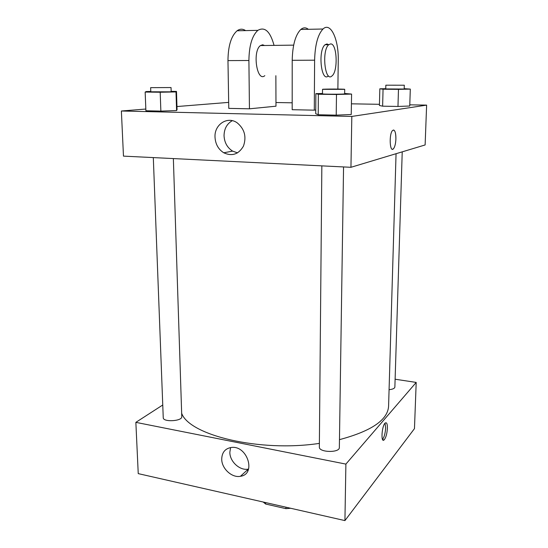 <?xml version="1.0" encoding="UTF-8"?>
<svg xmlns="http://www.w3.org/2000/svg" width="548" height="548" viewBox="0 0 548 548"><rect width="100%" height="100%" fill="white"/><g stroke="black" fill="none" stroke-linecap="round" stroke-linejoin="round"><path stroke-width="0.82" d="M285.933 507.188L285.94 508.66L265.588 504.016L263.225 502.03M285.94 508.66L290.646 508.263M265.581 502.564L265.588 504.016M246.963 470.314L247.991 470.533M395.115 379.216L416.199 382.422L414.466 428.632L344.932 520.6L138.24 473.623L135.856 422.357L162.756 404.999M343.555 166.935L339.349 447.504C339.794 453.032 318.758 452.545 319.347 447.045L321.847 165.866M402.225 151.851L394.868 387.073C394.622 388.443 392.69 389.313 389.073 389.683M416.199 382.422L345.891 464.101L135.856 422.357M173.36 158.571L181.772 416.658C182.429 421.254 162.941 422.371 163.242 417.699L153.31 157.591M396.053 153.714L388.587 406.191C387.785 419.953 371.414 431.105 339.472 439.64M319.381 443.387C259.348 452.429 189.348 435.242 181.662 413.302M387.409 428.194C387.018 433.927 385.895 437.852 384.038 439.976C380.579 443.085 381.888 425.227 385.285 422.967C386.717 422.2 387.422 423.94 387.409 428.194M345.891 464.101L344.932 520.6M221.721 459.128C221.947 452.443 225.125 448.559 231.242 447.476C247.319 445.017 256.587 474.267 240.442 476.287C231.962 478.109 221.618 468.567 221.721 459.128M230.605 447.565L229.845 452.278C229.722 461.58 239.914 470.931 248.292 469.102L248.573 469.047M382.511 439.428C384.271 437.064 385.313 433.215 385.648 427.885L385.045 423.186M409.788 104.832L426.625 105.12L425.125 144.953L350.953 167.298L123.471 156.125L121.375 111.004L145.83 109.038M344.651 93.448L351.583 94.085L336.486 94.475L318.367 94.242L315.86 93.646L322.491 93.482M322.532 89.345L322.491 93.866C321.847 94.235 340.267 94.345 343.925 93.989L344.644 93.866L344.713 89.338C345.185 88.961 322.053 88.968 322.532 89.345L344.713 89.338M315.86 93.646L315.716 113.71L318.21 114.744L315.716 113.71M351.583 94.085L351.241 114.511L336.219 115.155L318.21 114.744L318.367 94.242M336.486 94.475L336.219 115.155L318.21 114.744M171.168 91.352L176.49 91.42L176.004 91.92L160.194 92.242L145.158 92.057L146.248 91.55L150.782 91.461M150.638 87.653L150.796 91.797L169.633 91.838L171.175 91.68L171.044 87.55L150.638 87.653L171.044 87.55M176.49 91.42L177.059 109.703L176.586 110.566L160.865 111.107L145.898 110.758L145.158 92.057M176.004 91.92L176.586 110.566L160.865 111.107L145.898 110.758M160.194 92.242L160.865 111.107M404.198 88.673L410.308 89.098L398.478 89.365L383.059 89.214L379.833 88.81L385.751 88.68M385.84 85.193L385.744 88.94L403.787 89.036L404.191 88.968L404.308 85.214L385.84 85.193L404.308 85.214M379.833 88.81L379.422 105.469L382.627 106.175L379.422 105.469M410.308 89.098L409.746 106.011L397.971 106.456L382.627 106.175L383.059 89.214M398.478 89.365L397.971 106.456L382.627 106.175M392.484 149.262L393.389 148.83C394.834 147.07 395.67 143.775 395.909 138.925C395.93 133.513 395.135 130.534 393.533 129.992M395.909 138.925C395.677 143.775 394.834 147.07 393.396 148.83C389.744 152.995 388.881 133.739 392.621 130.438C394.731 129.307 395.834 132.137 395.909 138.925M426.625 105.12L351.816 116.436L350.953 167.298L123.471 156.125M425.125 144.953L350.953 167.298M215.008 137.075C214.282 124.512 227.516 115.786 237.195 122.841C244.593 129.033 246.682 136.794 243.449 146.124C238.627 154.358 232.064 156.577 223.748 152.782C218.316 149.296 215.398 144.056 215.008 137.075M351.816 116.436L121.375 111.004M232.297 120.683C226.92 123.766 224.166 128.78 224.043 135.712C224.42 142.562 227.276 147.7 232.626 151.118L237.531 152.878M176.963 106.538L228.674 102.387M275.966 102.524L292.187 102.805M351.419 103.825L379.449 104.305M177.059 109.703L176.586 110.566M351.241 114.511L336.219 115.155M409.746 106.011L397.971 106.456M275.863 75.706L275.98 106.196L249.443 108.812L228.776 108.381L227.968 60.602C228.112 45.991 231.146 36.052 237.085 30.784C239.908 28.749 242.743 28.688 245.586 30.606M315.744 109.99L314.285 110.162L314.614 60.191C315.045 44.895 317.84 34.503 322.998 29.01C330.677 21.543 338.815 39.614 338.253 60.52L337.876 89.071M308.346 29.311C305.853 27.318 303.332 27.373 300.79 29.469C295.427 34.908 292.564 45.183 292.207 60.301L292.18 109.703L314.285 110.162M264.828 75.665C256.937 82.618 252.162 51.183 260.458 45.559L262.663 44.792L264.533 45.505M227.968 60.602L248.902 60.506L249.443 108.812M248.902 60.506C249.114 45.731 252.094 35.682 257.848 30.352C264.821 26.42 270.219 31.428 274.055 45.388M328.368 75.871C321.313 83.07 317.641 50.553 325.033 44.744L326.985 43.956L328.615 44.696M330.684 43.908C337.143 43.614 338.198 71.37 332.019 75.884C325.019 83.091 321.409 50.512 328.745 44.696L330.684 43.908M292.207 60.301L314.614 60.191M240.442 476.287L248.292 469.102M384.038 439.976L382.675 439.729M223.748 152.782L232.626 151.118M293.66 45.142L260.458 45.559M328.745 44.696L325.033 44.744M300.79 29.469L322.998 29.01M237.085 30.784L257.848 30.352"/></g></svg>
